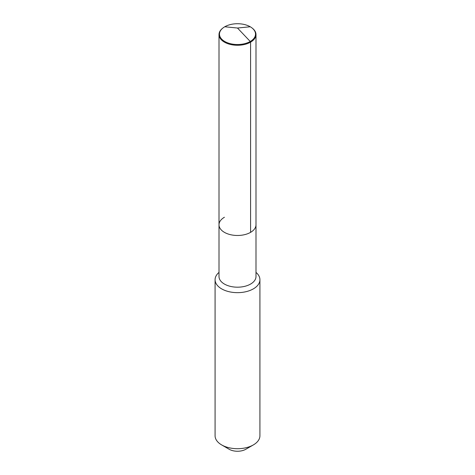 <?xml version="1.0" encoding="UTF-8"?>
<svg xmlns="http://www.w3.org/2000/svg" width="475" height="475" viewBox="0 0 475 475"><rect width="100%" height="100%" fill="white"/><g stroke="black" fill="none" stroke-linecap="round" stroke-linejoin="round"><path stroke-width="0.71" d="M252.005 27.954A18.02 10.402 180 0 1 250.242 41.479A18.02 10.402 180 0 1 225.75 42.014A18.02 10.402 180 0 1 222.995 27.954A18.02 10.402 180 0 1 224.758 26.766A18.02 10.402 180 0 1 252.005 27.954L252.385 28.251A18.495 10.676 180 0 1 255.995 34.586A18.495 10.676 180 0 1 250.58 42.138L250.58 232.352A18.495 10.676 180 0 1 230.422 234.668A18.495 10.676 180 0 1 219.005 224.8A18.495 10.676 180 0 1 224.42 217.253M219.005 224.8L219.005 34.586A18.495 10.676 180 0 0 230.422 44.454A18.495 10.676 180 0 0 250.58 42.138L250.242 41.479L250.58 42.138L250.58 232.352A18.495 10.676 180 0 1 230.422 234.668A18.495 10.676 180 0 1 219.005 224.8L219.005 276.509A18.495 10.676 180 0 0 230.422 286.377A18.495 10.676 180 0 0 250.58 284.062A18.495 10.676 0 0 0 255.995 276.509L255.995 224.8A18.495 10.676 0 0 1 250.58 232.352A18.495 10.676 0 0 0 255.995 224.8L255.995 34.586M259.92 279.716L259.92 435.759A22.42 12.944 0 0 1 253.353 444.915L245.824 449.261L253.353 444.915A22.42 12.944 180 0 1 221.647 444.915A22.42 12.944 180 0 1 215.08 435.759L215.08 279.716A22.42 12.944 180 0 0 228.92 291.674A22.42 12.944 180 0 0 253.353 288.865A22.42 12.944 0 0 0 259.92 279.716A22.42 12.944 0 0 0 255.995 272.401M215.08 279.716A22.42 12.944 180 0 1 219.005 272.401M245.824 449.261A11.768 6.792 180 0 1 229.176 449.261L221.647 444.915M219.005 34.586A18.495 10.676 180 0 1 222.615 28.251L222.995 27.954M250.242 26.766L237.5 28.031L250.242 41.479L237.5 28.031L224.758 26.766"/></g></svg>
